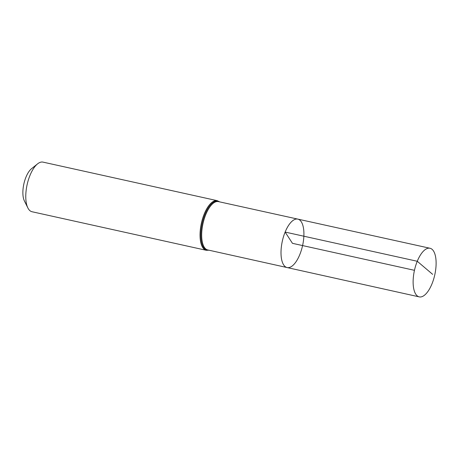 <?xml version="1.0" encoding="UTF-8"?>
<svg xmlns="http://www.w3.org/2000/svg" width="459" height="459" viewBox="0 0 459 459"><rect width="100%" height="100%" fill="white"/><g stroke="black" fill="none" stroke-linecap="round" stroke-linejoin="round"><path stroke-width="0.69" d="M285.131 232.07A24.809 10.368 102.5 0 0 287.099 267.557A24.809 10.368 102.5 0 0 302.584 245.571A24.809 10.368 102.5 0 0 297.816 219.109A24.809 10.368 102.5 0 0 285.131 232.07M217.262 200.675L42.985 162.119A25.411 10.62 102.5 0 0 37.604 163.84L31.533 168.694A18.601 7.774 102.5 0 0 25.962 177.145A18.601 7.774 102.5 0 0 24.402 200.944L27.856 207.898A25.411 10.62 102.5 0 0 32.01 211.737L206.28 250.293A25.411 10.62 -77.5 0 1 204.261 213.946A25.411 10.62 -77.5 0 1 217.262 200.675L219.66 201.874M37.604 163.84A25.411 10.62 102.5 0 0 29.99 175.39A25.411 10.62 102.5 0 0 27.856 207.898M297.816 219.109L218.444 201.61A24.752 10.345 -77.5 0 0 205.787 214.537A24.752 10.345 -77.5 0 0 207.749 249.943L287.099 267.557A24.809 10.368 -77.5 0 1 282.342 241.095A24.809 10.368 -77.5 0 1 297.816 219.109L429.991 248.256A24.901 10.408 -77.5 0 1 431.976 283.874A24.901 10.408 -77.5 0 1 419.233 296.881A24.901 10.408 -77.5 0 1 414.46 270.322A24.901 10.408 -77.5 0 1 429.991 248.256M414.46 270.322L292.463 243.333L285.131 232.07L417.26 261.269L432.653 274.35M208.736 250.161A25.079 10.482 -77.5 0 1 202.201 223.367A25.079 10.482 -77.5 0 1 219.431 201.828M206.28 250.293L208.971 250.212M287.099 267.557L419.233 296.881"/></g></svg>
